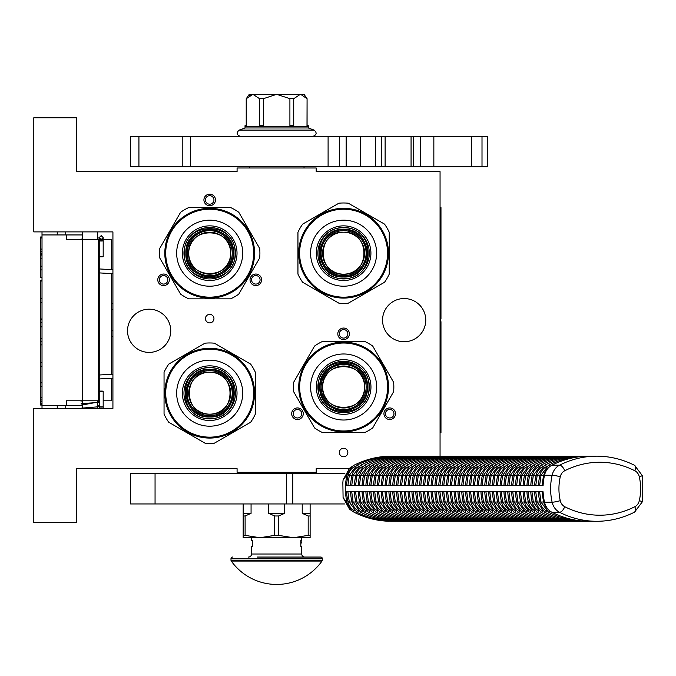 <?xml version="1.0" encoding="UTF-8"?>
<svg xmlns="http://www.w3.org/2000/svg" width="676" height="676" viewBox="0 0 676 676"><rect width="100%" height="100%" fill="white"/><g stroke="black" fill="none" stroke-linecap="round" stroke-linejoin="round"><path stroke-width="1.01" d="M209.695 314.357A4.259 4.259 0 0 0 205.436 318.624A4.259 4.259 0 0 0 209.695 322.883A4.259 4.259 0 0 0 213.954 318.624A4.259 4.259 0 0 0 209.695 314.357M343.594 448.256A4.259 4.259 0 0 0 339.335 452.523A4.259 4.259 0 0 0 343.594 456.782A4.259 4.259 0 0 0 347.853 452.523A4.259 4.259 0 0 0 343.594 448.256M166.465 284.824A5.78 5.78 0 0 0 168.586 276.932A5.78 5.78 0 0 0 160.685 274.811A5.78 5.78 0 0 0 158.564 282.712A5.78 5.78 0 0 0 166.465 284.824M258.705 274.811A5.78 5.78 0 0 0 250.804 276.932A5.78 5.78 0 0 0 252.925 284.824A5.78 5.78 0 0 0 260.826 282.712A5.78 5.78 0 0 0 258.705 274.811M203.915 199.935A5.78 5.78 0 0 0 209.695 205.715A5.78 5.78 0 0 0 215.475 199.935A5.78 5.78 0 0 0 209.695 194.156A5.78 5.78 0 0 0 203.915 199.935M300.364 418.731A5.78 5.78 0 0 0 302.485 410.831A5.78 5.78 0 0 0 294.584 408.71A5.78 5.78 0 0 0 292.463 416.61A5.78 5.78 0 0 0 300.364 418.731M392.604 408.71A5.78 5.78 0 0 0 384.712 410.831A5.78 5.78 0 0 0 386.824 418.731A5.78 5.78 0 0 0 394.725 416.61A5.78 5.78 0 0 0 392.604 408.71M337.814 333.834A5.78 5.78 0 0 0 343.594 339.622A5.78 5.78 0 0 0 349.374 333.834A5.78 5.78 0 0 0 343.594 328.054A5.78 5.78 0 0 0 337.814 333.834M127.527 330.792A21.607 21.607 0 0 0 149.134 352.399A21.607 21.607 0 0 0 170.741 330.792A21.607 21.607 0 0 0 149.134 309.185A21.607 21.607 0 0 0 127.527 330.792M382.548 320.145A21.607 21.607 0 0 0 404.155 341.752A21.607 21.607 0 0 0 425.762 320.145A21.607 21.607 0 0 0 404.155 298.538A21.607 21.607 0 0 0 382.548 320.145M440.059 456.165L440.059 171.636L316.207 171.636L316.207 167.986L237.082 167.986L237.082 171.636L76.405 171.636L76.405 117.768L33.8 117.768L33.8 231.893L112.926 231.893L112.926 408.397L33.8 408.397L33.8 522.514L76.405 522.514L76.405 468.645L237.082 468.645L237.082 472.304L316.207 472.304L316.207 468.645L348.951 468.645M161.446 276.129A4.259 4.259 0 0 1 167.268 277.692A4.259 4.259 0 0 1 165.704 283.506A4.259 4.259 0 0 1 159.882 281.951A4.259 4.259 0 0 1 161.446 276.129M253.686 283.506A4.259 4.259 0 0 1 252.123 277.692A4.259 4.259 0 0 1 257.945 276.129A4.259 4.259 0 0 1 259.508 281.951A4.259 4.259 0 0 1 253.686 283.506M213.954 199.935A4.259 4.259 0 0 1 209.695 204.194A4.259 4.259 0 0 1 205.436 199.935A4.259 4.259 0 0 1 209.695 195.677A4.259 4.259 0 0 1 213.954 199.935M295.344 410.028A4.259 4.259 0 0 1 301.166 411.591A4.259 4.259 0 0 1 299.603 417.413A4.259 4.259 0 0 1 293.781 415.85A4.259 4.259 0 0 1 295.344 410.028M387.585 417.413A4.259 4.259 0 0 1 386.021 411.591A4.259 4.259 0 0 1 391.843 410.028A4.259 4.259 0 0 1 393.407 415.85A4.259 4.259 0 0 1 387.585 417.413M347.853 333.834A4.259 4.259 0 0 1 343.594 338.093A4.259 4.259 0 0 1 339.335 333.834A4.259 4.259 0 0 1 343.594 329.575A4.259 4.259 0 0 1 347.853 333.834M301.141 167.986L279.298 167.986M82.489 408.397L82.489 400.784M82.489 239.498L82.489 231.893M97.707 408.397L97.707 400.784M97.707 239.498L97.707 231.893M112.926 336.496A6.084 6.084 0 0 1 111.405 336.851M112.926 303.786A6.084 6.084 0 0 0 111.405 303.44M111.405 378.264L111.405 400.784L103.183 400.784M99.228 400.784L66.358 400.784L66.358 405.355L42.013 405.355L42.013 408.397L42.013 405.051L40.645 405.051L40.645 280.244L42.013 280.244L42.013 277.312L40.645 277.312L40.645 236.972L42.013 236.972L42.013 231.893L42.013 405.355M111.405 374.301L111.405 273.594M111.405 269.631L111.405 239.498L100.623 239.498M65.749 234.935L65.749 231.893M65.749 408.397L65.749 405.355M82.489 234.935L42.013 234.935M82.489 405.355L66.358 405.355M66.358 234.935L66.358 239.498L82.396 239.498L82.396 400.784M98.552 400.784L98.552 239.498L82.396 239.498M42.013 255.097L40.645 255.097M42.013 237.977L40.645 237.977M42.013 249.081L40.645 249.081M42.013 251.396L40.645 251.396M42.013 253.246L40.645 253.246M42.013 254.641L40.645 254.641M42.013 269.91L40.645 269.91M42.013 258.807L40.645 258.807M42.013 266.209L40.645 266.209M42.013 298.606L40.645 298.606M42.013 281.022L40.645 281.022M42.013 302.307L40.645 302.307M42.013 318.971L40.645 318.971M42.013 322.672L40.645 322.672M42.013 326.838L40.645 326.838M42.013 338.406L40.645 338.406M42.013 341.186L40.645 341.186M42.013 362.471L40.645 362.471M42.013 344.887L40.645 344.887M42.013 366.181L40.645 366.181M42.013 382.836L40.645 382.836M42.013 397.649L40.645 397.649M42.013 399.964L40.645 399.964M42.013 401.814L40.645 401.814M42.013 403.665L40.645 403.665M42.013 404.594L40.645 404.594M42.013 386.537L40.645 386.537M40.645 322.359L42.013 322.359M101.206 256.593C103.758 256.669 103.758 256.745 101.206 256.821C98.654 256.745 98.654 256.669 101.206 256.593C103.758 256.669 103.758 256.745 101.206 256.821C98.654 256.745 98.654 256.669 101.206 256.593M99.228 237.91L97.707 238.045M82.489 239L78.669 239.498M101.206 391.303C103.758 391.227 103.758 391.15 101.206 391.074C98.654 391.15 98.654 391.227 101.206 391.303C103.758 391.227 103.758 391.15 101.206 391.074C98.654 391.15 98.654 391.227 101.206 391.303M99.228 406.039L97.707 405.904M82.489 404.941L97.707 402.11M82.489 401.13L80.072 400.784M78.669 408.397L99.228 406.715M99.228 405.794L97.707 405.668M82.489 404.73L81.247 403.589L99.228 402.44M99.228 401.383L97.707 401.265M230.685 253.196A20.99 20.99 0 0 0 209.695 232.206A20.99 20.99 0 0 0 188.705 253.196A20.99 20.99 0 0 0 209.695 274.177A20.99 20.99 0 0 0 230.685 253.196C231.995 280.278 187.396 280.278 188.697 253.196C187.396 226.105 231.995 226.105 230.693 253.196M185.883 253.196C184.413 222.472 234.978 222.472 233.507 253.196C234.978 283.912 184.413 283.912 185.883 253.196M184.362 253.196C182.799 220.511 236.592 220.511 235.028 253.196C236.592 285.872 182.799 285.872 184.362 253.196M259.685 248.481L238.772 212.256L259.685 248.481A50.21 50.21 0 0 1 259.685 257.902L238.772 294.136A50.21 50.21 0 0 1 230.617 298.843L188.773 298.843A50.21 50.21 0 0 1 180.619 294.136L159.705 257.902A50.21 50.21 0 0 1 159.705 248.481L160.457 247.179M254.582 253.196A44.886 44.886 0 0 0 209.695 208.309A44.886 44.886 0 0 0 164.809 253.196A44.886 44.886 0 0 0 209.695 298.082A44.886 44.886 0 0 0 254.582 253.196M235.425 253.196A25.73 25.73 0 0 0 209.695 227.457A25.73 25.73 0 0 0 183.965 253.196A25.73 25.73 0 0 0 209.695 278.926A25.73 25.73 0 0 0 235.425 253.196M237.022 253.196A27.327 27.327 0 0 0 209.695 225.86A27.327 27.327 0 0 0 182.368 253.196A27.327 27.327 0 0 0 209.695 280.523A27.327 27.327 0 0 0 237.022 253.196M176.673 253.196A33.014 33.014 0 0 0 209.695 286.21A33.014 33.014 0 0 0 242.709 253.196A33.014 33.014 0 0 0 209.695 220.173A33.014 33.014 0 0 0 176.673 253.196M253.669 253.196A43.974 43.974 0 0 0 209.695 209.222A43.974 43.974 0 0 0 165.721 253.196A43.974 43.974 0 0 0 209.695 297.17A43.974 43.974 0 0 0 253.669 253.196M230.617 298.843L188.773 298.843M159.705 257.902L180.619 294.136M238.772 212.256A50.21 50.21 0 0 0 230.617 207.549L188.773 207.549A50.21 50.21 0 0 0 180.619 212.256L159.705 248.481M188.773 207.549L230.617 207.549M179.867 213.557L180.619 212.256M259.685 257.902L258.933 259.204M239.524 292.826L238.772 294.136M187.176 253.196A22.519 22.519 0 0 0 209.695 275.715A22.519 22.519 0 0 0 232.214 253.196A22.519 22.519 0 0 0 209.695 230.677A22.519 22.519 0 0 0 187.176 253.196A22.519 22.519 0 0 0 209.695 275.715A22.519 22.519 0 0 0 232.214 253.196A22.519 22.519 0 0 0 209.695 230.677A22.519 22.519 0 0 0 187.176 253.196M186.111 253.196A23.584 23.584 0 0 1 209.695 229.612A23.584 23.584 0 0 1 233.279 253.196A23.584 23.584 0 0 1 209.695 276.78A23.584 23.584 0 0 1 186.111 253.196A23.584 23.584 0 0 0 209.695 276.78A23.584 23.584 0 0 0 233.279 253.196A23.584 23.584 0 0 0 209.695 229.612A23.584 23.584 0 0 0 186.111 253.196A23.584 23.584 0 0 0 209.695 276.78A23.584 23.584 0 0 0 233.279 253.196A23.584 23.584 0 0 0 209.695 229.612A23.584 23.584 0 0 0 186.111 253.196M209.695 372.189A20.99 20.99 0 0 0 188.705 393.178A20.99 20.99 0 0 0 209.695 414.168A20.99 20.99 0 0 0 230.685 393.178A20.99 20.99 0 0 0 209.695 372.189C236.786 370.879 236.786 415.478 209.695 414.177C182.605 415.478 182.605 370.879 209.695 372.18M209.695 416.991C178.979 418.461 178.979 367.896 209.695 369.366C240.411 367.896 240.411 418.461 209.695 416.991M209.695 418.512C177.019 420.075 177.019 366.282 209.695 367.845C242.371 366.282 242.371 420.075 209.695 418.512M204.989 343.188L168.755 364.102L204.989 343.188A50.21 50.21 0 0 1 214.402 343.188L250.635 364.102A50.21 50.21 0 0 1 255.342 372.256L255.342 414.101A50.21 50.21 0 0 1 250.635 422.255L214.402 443.169A50.21 50.21 0 0 1 204.989 443.169L203.679 442.417M209.695 348.292A44.886 44.886 0 0 0 164.809 393.178A44.886 44.886 0 0 0 209.695 438.065A44.886 44.886 0 0 0 254.582 393.178A44.886 44.886 0 0 0 209.695 348.292M209.695 367.448A25.73 25.73 0 0 0 183.965 393.178A25.73 25.73 0 0 0 209.695 418.909A25.73 25.73 0 0 0 235.425 393.178A25.73 25.73 0 0 0 209.695 367.448M209.695 365.851A27.327 27.327 0 0 0 182.368 393.178A27.327 27.327 0 0 0 209.695 420.506A27.327 27.327 0 0 0 237.022 393.178A27.327 27.327 0 0 0 209.695 365.851M209.695 426.193A33.014 33.014 0 0 0 242.709 393.178A33.014 33.014 0 0 0 209.695 360.156A33.014 33.014 0 0 0 176.673 393.178A33.014 33.014 0 0 0 209.695 426.193M209.695 349.205A43.974 43.974 0 0 0 165.721 393.178A43.974 43.974 0 0 0 209.695 437.152A43.974 43.974 0 0 0 253.669 393.178A43.974 43.974 0 0 0 209.695 349.205M255.342 372.256L255.342 414.101M214.402 443.169L250.635 422.255M168.755 364.102A50.21 50.21 0 0 0 164.048 372.256L164.048 414.101A50.21 50.21 0 0 0 168.755 422.255L204.989 443.169M164.048 414.101L164.048 372.256M170.056 423.007L168.755 422.255M214.402 343.188L215.712 343.94M249.334 363.35L250.635 364.102M209.695 415.698A22.519 22.519 0 0 0 232.214 393.178A22.519 22.519 0 0 0 209.695 370.659A22.519 22.519 0 0 0 187.176 393.178A22.519 22.519 0 0 0 209.695 415.698A22.519 22.519 0 0 0 232.214 393.178A22.519 22.519 0 0 0 209.695 370.659A22.519 22.519 0 0 0 187.176 393.178A22.519 22.519 0 0 0 209.695 415.698M209.695 416.762A23.584 23.584 0 0 1 186.111 393.178A23.584 23.584 0 0 1 209.695 369.595A23.584 23.584 0 0 1 233.279 393.178A23.584 23.584 0 0 1 209.695 416.762A23.584 23.584 0 0 0 233.279 393.178A23.584 23.584 0 0 0 209.695 369.595A23.584 23.584 0 0 0 186.111 393.178A23.584 23.584 0 0 0 209.695 416.762A23.584 23.584 0 0 0 233.279 393.178A23.584 23.584 0 0 0 209.695 369.595A23.584 23.584 0 0 0 186.111 393.178A23.584 23.584 0 0 0 209.695 416.762M343.594 232.206A20.99 20.99 0 0 0 322.604 253.196A20.99 20.99 0 0 0 343.594 274.177A20.99 20.99 0 0 0 364.584 253.196A20.99 20.99 0 0 0 343.594 232.206C370.685 230.896 370.685 275.487 343.594 274.194C316.503 275.487 316.503 230.896 343.594 232.198M343.594 277.008C312.878 278.478 312.878 227.913 343.594 229.384C374.31 227.913 374.31 278.478 343.594 277.008M343.594 278.529C310.918 280.092 310.918 226.299 343.594 227.863C376.279 226.299 376.279 280.092 343.594 278.529M338.887 203.206L302.654 224.119L338.887 203.206A50.21 50.21 0 0 1 348.301 203.206L384.534 224.119A50.21 50.21 0 0 1 389.241 232.274L389.241 274.11A50.21 50.21 0 0 1 384.534 282.264L348.301 303.186A50.21 50.21 0 0 1 338.887 303.186L337.586 302.434M343.594 208.309A44.886 44.886 0 0 0 298.707 253.196A44.886 44.886 0 0 0 343.594 298.082A44.886 44.886 0 0 0 388.48 253.196A44.886 44.886 0 0 0 343.594 208.309M343.594 227.457A25.73 25.73 0 0 0 317.864 253.196A25.73 25.73 0 0 0 343.594 278.926A25.73 25.73 0 0 0 369.324 253.196A25.73 25.73 0 0 0 343.594 227.457M343.594 225.86A27.327 27.327 0 0 0 316.267 253.196A27.327 27.327 0 0 0 343.594 280.523A27.327 27.327 0 0 0 370.921 253.196A27.327 27.327 0 0 0 343.594 225.86M343.594 286.21A33.014 33.014 0 0 0 376.616 253.196A33.014 33.014 0 0 0 343.594 220.173A33.014 33.014 0 0 0 310.58 253.196A33.014 33.014 0 0 0 343.594 286.21M343.594 209.222A43.974 43.974 0 0 0 299.62 253.196A43.974 43.974 0 0 0 343.594 297.17A43.974 43.974 0 0 0 387.568 253.196A43.974 43.974 0 0 0 343.594 209.222M389.241 232.274L389.241 274.11M348.301 303.186L384.534 282.264M302.654 224.119A50.21 50.21 0 0 0 297.947 232.274L297.947 274.11A50.21 50.21 0 0 0 302.654 282.264L338.887 303.186M297.947 274.11L297.947 232.274M303.963 283.016L302.654 282.264M348.301 203.206L349.61 203.958M383.233 223.367L384.534 224.119M343.594 275.715A22.519 22.519 0 0 0 366.113 253.196A22.519 22.519 0 0 0 343.594 230.677A22.519 22.519 0 0 0 321.075 253.196A22.519 22.519 0 0 0 343.594 275.715A22.519 22.519 0 0 0 366.113 253.196A22.519 22.519 0 0 0 343.594 230.677A22.519 22.519 0 0 0 321.075 253.196A22.519 22.519 0 0 0 343.594 275.715M343.594 276.78A23.584 23.584 0 0 1 320.01 253.196A23.584 23.584 0 0 1 343.594 229.612A23.584 23.584 0 0 1 367.178 253.196A23.584 23.584 0 0 1 343.594 276.78A23.584 23.584 0 0 0 367.178 253.196A23.584 23.584 0 0 0 343.594 229.612A23.584 23.584 0 0 0 320.01 253.196A23.584 23.584 0 0 0 343.594 276.78A23.584 23.584 0 0 0 367.178 253.196A23.584 23.584 0 0 0 343.594 229.612A23.584 23.584 0 0 0 320.01 253.196A23.584 23.584 0 0 0 343.594 276.78M364.618 387.002A20.99 20.99 0 0 0 343.628 366.012A20.99 20.99 0 0 0 322.646 387.002A20.99 20.99 0 0 0 343.628 407.983A20.99 20.99 0 0 0 364.618 387.002C365.927 414.092 321.337 414.092 322.629 387.002C321.337 359.911 365.927 359.911 364.626 387.002M319.816 387.002C318.345 356.277 368.91 356.277 367.44 387.002C368.91 417.717 318.345 417.717 319.816 387.002M318.295 387.002C316.731 354.317 370.524 354.317 368.961 387.002C370.524 419.678 316.731 419.678 318.295 387.002M393.618 382.295L372.704 346.061L393.618 382.295A50.21 50.21 0 0 1 393.618 391.708L372.704 427.942A50.21 50.21 0 0 1 364.55 432.648L322.714 432.648A50.21 50.21 0 0 1 314.56 427.942L293.637 391.708A50.21 50.21 0 0 1 293.637 382.295L294.39 380.985M388.514 387.002A44.886 44.886 0 0 0 343.628 342.115A44.886 44.886 0 0 0 298.741 387.002A44.886 44.886 0 0 0 343.628 431.888A44.886 44.886 0 0 0 388.514 387.002M369.366 387.002A25.73 25.73 0 0 0 343.628 361.271A25.73 25.73 0 0 0 317.897 387.002A25.73 25.73 0 0 0 343.628 412.732A25.73 25.73 0 0 0 369.366 387.002M370.963 387.002A27.327 27.327 0 0 0 343.628 359.674A27.327 27.327 0 0 0 316.3 387.002A27.327 27.327 0 0 0 343.628 414.329A27.327 27.327 0 0 0 370.963 387.002M310.614 387.002A33.014 33.014 0 0 0 343.628 420.016A33.014 33.014 0 0 0 376.65 387.002A33.014 33.014 0 0 0 343.628 353.979A33.014 33.014 0 0 0 310.614 387.002M387.601 387.002A43.974 43.974 0 0 0 343.628 343.028A43.974 43.974 0 0 0 299.654 387.002A43.974 43.974 0 0 0 343.628 430.975A43.974 43.974 0 0 0 387.601 387.002M364.55 432.648L322.714 432.648M293.637 391.708L314.56 427.942M372.704 346.061A50.21 50.21 0 0 0 364.55 341.355L322.714 341.355A50.21 50.21 0 0 0 314.56 346.061L293.637 382.295M322.714 341.355L364.55 341.355M313.808 347.363L314.56 346.061M393.618 391.708L392.866 393.01M373.456 426.632L372.704 427.942M321.108 387.002A22.519 22.519 0 0 0 343.628 409.521A22.519 22.519 0 0 0 366.147 387.002A22.519 22.519 0 0 0 343.628 364.482A22.519 22.519 0 0 0 321.108 387.002A22.519 22.519 0 0 0 343.628 409.521A22.519 22.519 0 0 0 366.147 387.002A22.519 22.519 0 0 0 343.628 364.482A22.519 22.519 0 0 0 321.108 387.002M320.044 387.002A23.584 23.584 0 0 1 343.628 363.418A23.584 23.584 0 0 1 367.212 387.002A23.584 23.584 0 0 1 343.628 410.585A23.584 23.584 0 0 1 320.044 387.002A23.584 23.584 0 0 0 343.628 410.585A23.584 23.584 0 0 0 367.212 387.002A23.584 23.584 0 0 0 343.628 363.418A23.584 23.584 0 0 0 320.044 387.002A23.584 23.584 0 0 0 343.628 410.585A23.584 23.584 0 0 0 367.212 387.002A23.584 23.584 0 0 0 343.628 363.418A23.584 23.584 0 0 0 320.044 387.002M155.058 503.95L155.058 473.521L130.569 473.521L130.569 503.95L344.861 503.95M292.818 503.95L292.818 473.521L344.861 473.521M292.818 473.521L155.058 473.521M249.258 166.769L249.258 167.986M304.031 166.769L304.031 167.986M304.031 472.304L304.031 473.521M249.258 472.304L249.258 473.521M583.701 521.111L586.498 521.247A106.766 92.46 90 0 1 551.962 512.281L559.567 512.281A106.766 92.46 90 0 0 596.739 521.289L391.336 521.247M388.692 456.359L388.692 456.215C376.684 456.63 365.175 459.621 354.156 465.173L351.723 466.786L346.712 475.253L343.087 479.901L342.859 482.647L343.078 497.561L349.534 509.189L351.731 510.676L346.704 502.2L343.078 497.561M392.029 456.393L596.739 456.165A106.766 92.46 90 0 0 559.576 465.173A15.218 13.174 90 0 0 552.123 475.253A53.252 46.12 90 0 0 552.123 502.2A15.218 13.174 90 0 0 559.567 512.281A6.084 2.788 116.9 0 0 564.73 506.713A100.682 87.187 90 0 0 634.84 506.713A6.084 2.788 63.1 0 1 634.544 512.138L642.2 502.006L642.2 475.448L634.544 465.316C622.52 459.257 609.913 456.207 596.739 456.165M351.731 510.676L354.156 512.281C365.167 517.841 376.684 520.824 388.692 521.247L388.692 521.111M351.723 466.786L349.526 468.282L343.087 479.901M346.712 475.253L345.284 485.689L543.09 485.689A53.252 46.12 90 0 1 544.518 475.253A15.218 13.174 -90 0 1 551.962 465.173L559.576 465.173A6.084 2.788 -116.9 0 1 564.739 470.75A9.126 7.909 90 0 0 560.269 476.791A47.168 40.847 90 0 0 560.26 500.662A9.126 7.909 90 0 0 564.73 506.713M346.602 485.689A51.731 44.802 -90 0 1 347.988 475.642A13.697 11.855 -90 0 1 354.689 466.567A105.245 91.142 -90 0 1 354.739 466.541M358.61 466.508A2.256 1.031 -116.9 0 0 356.818 465.223C367.888 459.638 379.473 456.638 391.565 456.215L586.498 456.207A106.766 92.46 90 0 0 551.962 465.173M584.74 456.207L586.498 456.207M579.915 521.078L583.05 521.247M576.079 521.078L579.214 521.247M572.242 521.078L575.386 521.247M568.406 521.078L571.55 521.247M564.57 521.078L567.713 521.247M560.742 521.078L563.877 521.247M556.906 521.078L560.041 521.247M553.069 521.078L556.213 521.247M549.233 521.078L552.376 521.247M545.405 521.078L548.54 521.247M541.569 521.078L544.704 521.247M537.733 521.078L540.876 521.247M533.896 521.078L537.04 521.247M530.06 521.078L533.203 521.247M526.232 521.078L529.367 521.247M522.396 521.078L525.531 521.247M518.56 521.078L521.703 521.247M514.723 521.078L517.867 521.247M510.895 521.078L514.03 521.247M507.059 521.078L510.194 521.247M503.223 521.078L506.366 521.247M499.387 521.078L502.53 521.247M495.55 521.078L498.694 521.247M491.722 521.078L494.857 521.247M487.886 521.078L491.021 521.247M484.05 521.078L487.193 521.247M480.213 521.078L483.357 521.247M476.386 521.078L479.521 521.247M472.549 521.078L475.684 521.247M468.713 521.078L471.856 521.247M464.877 521.078L468.02 521.247M461.049 521.078L464.184 521.247M457.213 521.078L460.348 521.247M453.376 521.078L456.52 521.247M449.54 521.078L452.683 521.247M445.704 521.078L448.847 521.247M441.876 521.078L445.011 521.247M438.04 521.078L441.175 521.247M434.203 521.078L437.347 521.247M430.367 521.078L433.51 521.247M426.539 521.078L429.674 521.247M422.703 521.078L425.838 521.247M418.866 521.078L422.01 521.247M415.03 521.078L418.174 521.247M411.194 521.078L414.337 521.247M407.366 521.078L410.501 521.247M403.53 521.078L406.665 521.247M399.693 521.078L402.837 521.247M395.857 521.078L399.001 521.247M392.029 521.078L395.164 521.247M354.739 510.921A105.245 91.142 -90 0 1 354.689 510.904A13.697 11.855 -90 0 1 347.988 501.829A51.731 44.802 -90 0 1 346.602 491.773M345.284 485.689L345.284 491.773L346.704 502.2M348.174 485.689L350.557 485.689A51.731 44.802 90 0 1 351.942 475.642L349.289 475.329L347.87 485.689M395.857 456.393L395.401 456.215C383.309 456.638 371.724 459.638 360.654 465.223L353.125 475.329L351.706 485.689M399.693 456.393L399.237 456.215C387.137 456.638 375.56 459.638 364.482 465.223L356.962 475.329L355.542 485.689M403.53 456.393L403.065 456.215C390.973 456.638 379.388 459.638 368.319 465.223L360.79 475.329L359.378 485.689M407.366 456.393L406.901 456.215C394.809 456.638 383.224 459.638 372.155 465.223L364.626 475.329L363.206 485.689M411.194 456.393L410.738 456.215C398.646 456.638 387.061 459.638 375.991 465.223L368.462 475.329L367.043 485.689M415.03 456.393L414.574 456.215C402.474 456.638 390.897 459.638 379.827 465.223L372.299 475.329L370.879 485.689M418.866 456.393L418.402 456.215C406.31 456.638 394.725 459.638 383.655 465.223L376.135 475.329L374.715 485.689M422.703 456.393L422.238 456.215C410.146 456.638 398.561 459.638 387.492 465.223L379.963 475.329L378.552 485.689M426.539 456.393L426.074 456.215C413.982 456.638 402.397 459.638 391.328 465.223L383.799 475.329L382.379 485.689M430.367 456.393L429.911 456.215C417.819 456.638 406.234 459.638 395.164 465.223L387.635 475.329L386.216 485.689M434.203 456.393L433.747 456.215C421.647 456.638 410.07 459.638 398.992 465.223L391.472 475.329L390.052 485.689M438.04 456.393L437.575 456.215C425.483 456.638 413.898 459.638 402.828 465.223L395.299 475.329L393.888 485.689M441.876 456.393L441.411 456.215C429.319 456.638 417.734 459.638 406.665 465.223L399.136 475.329L397.716 485.689M445.704 456.393L445.247 456.215C433.155 456.638 421.57 459.638 410.501 465.223L402.972 475.329L401.552 485.689M449.54 456.393L449.084 456.215C436.983 456.638 425.407 459.638 414.329 465.223L406.808 475.329L405.389 485.689M453.376 456.393L452.912 456.215C440.82 456.638 429.235 459.638 418.165 465.223L410.645 475.329L409.225 485.689M457.213 456.393L456.748 456.215C444.656 456.638 433.071 459.638 422.001 465.223L414.472 475.329L413.053 485.689M461.049 456.393L460.584 456.215C448.492 456.638 436.907 459.638 425.838 465.223L418.309 475.329L416.889 485.689M464.877 456.393L464.42 456.215C452.32 456.638 440.744 459.638 429.674 465.223L422.145 475.329L420.725 485.689M468.713 456.393L468.257 456.215C456.156 456.638 444.58 459.638 433.502 465.223L425.981 475.329L424.562 485.689M472.549 456.393L472.085 456.215C459.993 456.638 448.408 459.638 437.338 465.223L429.809 475.329L428.398 485.689M476.386 456.393L475.921 456.215C463.829 456.638 452.244 459.638 441.175 465.223L433.646 475.329L432.226 485.689M480.213 456.393L479.757 456.215C467.665 456.638 456.08 459.638 445.011 465.223L437.482 475.329L436.062 485.689M484.05 456.393L483.593 456.215C471.493 456.638 459.917 459.638 448.839 465.223L441.318 475.329L439.899 485.689M487.886 456.393L487.421 456.215C475.329 456.638 463.744 459.638 452.675 465.223L445.154 475.329L443.735 485.689M491.722 456.393L491.258 456.215C479.166 456.638 467.581 459.638 456.511 465.223L448.982 475.329L447.563 485.689M495.559 456.393L495.094 456.215C483.002 456.638 471.417 459.638 460.348 465.223L452.819 475.329L451.399 485.689M499.387 456.393L498.93 456.215C486.83 456.638 475.253 459.638 464.184 465.223L456.655 475.329L455.235 485.689M503.223 456.393L502.758 456.215C490.666 456.638 479.081 459.638 468.012 465.223L460.491 475.329L459.072 485.689M507.059 456.393L506.594 456.215C494.502 456.638 482.917 459.638 471.848 465.223L464.319 475.329L462.908 485.689M510.895 456.393L510.431 456.215C498.339 456.638 486.754 459.638 475.684 465.223L468.155 475.329L466.736 485.689M514.723 456.393L514.267 456.215C502.175 456.638 490.59 459.638 479.521 465.223L471.992 475.329L470.572 485.689M518.56 456.393L518.103 456.215C506.003 456.638 494.426 459.638 483.348 465.223L475.828 475.329L474.408 485.689M522.396 456.393L521.931 456.215C509.839 456.638 498.254 459.638 487.185 465.223L479.656 475.329L478.245 485.689M526.232 456.393L525.767 456.215C513.675 456.638 502.091 459.638 491.021 465.223L483.492 475.329L482.072 485.689M530.06 456.393L529.604 456.215C517.512 456.638 505.927 459.638 494.857 465.223L487.328 475.329L485.909 485.689M533.896 456.393L533.44 456.215C521.34 456.638 509.763 459.638 498.694 465.223L491.165 475.329L489.745 485.689M537.733 456.393L537.268 456.215C525.176 456.638 513.591 459.638 502.522 465.223L495.001 475.329L493.581 485.689M541.569 456.393L541.104 456.215C529.012 456.638 517.427 459.638 506.358 465.223L498.829 475.329L497.418 485.689M545.405 456.393L544.94 456.215C532.849 456.638 521.264 459.638 510.194 465.223L502.665 475.329L501.246 485.689M549.233 456.393L548.777 456.215C536.685 456.638 525.1 459.638 514.03 465.223L506.501 475.329L505.082 485.689M553.069 456.393L552.613 456.215C540.513 456.638 528.936 459.638 517.858 465.223L510.338 475.329L508.918 485.689M556.906 456.393L556.441 456.215C544.349 456.638 532.764 459.638 521.695 465.223L514.166 475.329L512.754 485.689M560.742 456.393L560.277 456.215C548.185 456.638 536.6 459.638 525.531 465.223L518.002 475.329L516.582 485.689M564.57 456.393L564.114 456.215C552.022 456.638 540.437 459.638 529.367 465.223L521.838 475.329L520.419 485.689M568.406 456.393L567.95 456.215C555.849 456.638 544.273 459.638 533.195 465.223L525.674 475.329L524.255 485.689M572.242 456.393L571.778 456.215C559.686 456.638 548.101 459.638 537.031 465.223L529.511 475.329L528.091 485.689M576.079 456.393L575.614 456.215C563.522 456.638 551.937 459.638 540.868 465.223L533.339 475.329L531.919 485.689M579.915 456.393L579.45 456.215C567.358 456.638 555.773 459.638 544.704 465.223L537.175 475.329L535.755 485.689M583.692 456.351L583.287 456.215C571.186 456.638 559.61 459.638 548.54 465.223L541.011 475.329L539.592 485.689M551.962 512.281A15.218 13.174 -90 0 1 544.51 502.2L552.123 502.2A6.084 0.769 167.2 0 0 560.26 500.662M345.284 491.773L543.09 491.773A53.252 46.12 90 0 0 544.51 502.2M348.174 491.773L350.557 491.773A51.731 44.802 90 0 0 351.942 501.829A13.697 11.855 90 0 0 358.331 510.735M358.331 466.736A13.697 11.855 90 0 0 351.942 475.642L353.058 475.642M548.456 467.792A13.697 11.855 90 0 0 543.656 475.642A51.731 44.802 90 0 0 542.279 485.689L543.09 485.689M539.896 485.689L542.279 485.689M543.09 491.773L539.896 491.773M542.279 491.773A51.731 44.802 90 0 0 543.656 501.829A13.697 11.855 90 0 0 548.481 509.704M532.223 485.689L534.606 485.689A51.731 44.802 90 0 1 535.992 475.642L533.339 475.329M536.06 485.689L538.442 485.689A51.731 44.802 90 0 1 539.828 475.642L537.175 475.329M528.387 485.689L530.778 485.689A51.731 44.802 90 0 1 532.156 475.642L529.511 475.329M524.559 485.689L526.942 485.689A51.731 44.802 90 0 1 528.319 475.642L525.674 475.329M520.723 485.689L523.106 485.689A51.731 44.802 90 0 1 524.491 475.642L521.838 475.329M516.887 485.689L519.269 485.689A51.731 44.802 90 0 1 520.655 475.642L518.002 475.329M513.05 485.689L515.442 485.689A51.731 44.802 90 0 1 516.819 475.642L514.166 475.329M509.214 485.689L511.605 485.689A51.731 44.802 90 0 1 512.983 475.642L510.338 475.329M505.386 485.689L507.769 485.689A51.731 44.802 90 0 1 509.146 475.642L506.501 475.329M501.55 485.689L503.933 485.689A51.731 44.802 90 0 1 505.318 475.642L502.665 475.329M497.713 485.689L500.096 485.689A51.731 44.802 90 0 1 501.482 475.642L498.829 475.329M493.877 485.689L496.268 485.689A51.731 44.802 90 0 1 497.646 475.642L495.001 475.329M490.049 485.689L492.432 485.689A51.731 44.802 90 0 1 493.81 475.642L491.165 475.329M486.213 485.689L488.596 485.689A51.731 44.802 90 0 1 489.982 475.642L487.328 475.329M482.377 485.689L484.76 485.689A51.731 44.802 90 0 1 486.145 475.642L483.492 475.329M478.54 485.689L480.932 485.689A51.731 44.802 90 0 1 482.309 475.642L479.656 475.329M474.713 485.689L477.095 485.689A51.731 44.802 90 0 1 478.473 475.642L475.828 475.329M470.876 485.689L473.259 485.689A51.731 44.802 90 0 1 474.637 475.642L471.992 475.329M467.04 485.689L469.423 485.689A51.731 44.802 90 0 1 470.809 475.642L468.155 475.329M463.204 485.689L465.587 485.689A51.731 44.802 90 0 1 466.972 475.642L464.319 475.329M459.367 485.689L461.759 485.689A51.731 44.802 90 0 1 463.136 475.642L460.491 475.329M455.54 485.689L457.922 485.689A51.731 44.802 90 0 1 459.3 475.642L456.655 475.329M451.703 485.689L454.086 485.689A51.731 44.802 90 0 1 455.472 475.642L452.819 475.329M447.867 485.689L450.25 485.689A51.731 44.802 90 0 1 451.636 475.642L448.982 475.329M444.031 485.689L446.422 485.689A51.731 44.802 90 0 1 447.799 475.642L445.154 475.329M440.203 485.689L442.586 485.689A51.731 44.802 90 0 1 443.963 475.642L441.318 475.329M436.366 485.689L438.749 485.689A51.731 44.802 90 0 1 440.127 475.642L437.482 475.329M432.53 485.689L434.913 485.689A51.731 44.802 90 0 1 436.299 475.642L433.646 475.329M428.694 485.689L431.077 485.689A51.731 44.802 90 0 1 432.463 475.642L429.809 475.329M424.858 485.689L427.249 485.689A51.731 44.802 90 0 1 428.626 475.642L425.981 475.329M421.03 485.689L423.413 485.689A51.731 44.802 90 0 1 424.79 475.642L422.145 475.329M417.193 485.689L419.576 485.689A51.731 44.802 90 0 1 420.962 475.642L418.309 475.329M413.357 485.689L415.74 485.689A51.731 44.802 90 0 1 417.126 475.642L414.472 475.329M409.521 485.689L411.912 485.689A51.731 44.802 90 0 1 413.29 475.642L410.645 475.329M405.693 485.689L408.076 485.689A51.731 44.802 90 0 1 409.453 475.642L406.808 475.329M401.857 485.689L404.24 485.689A51.731 44.802 90 0 1 405.625 475.642L402.972 475.329M398.02 485.689L400.403 485.689A51.731 44.802 90 0 1 401.789 475.642L399.136 475.329M394.184 485.689L396.575 485.689A51.731 44.802 90 0 1 397.953 475.642L395.299 475.329M390.348 485.689L392.739 485.689A51.731 44.802 90 0 1 394.116 475.642L391.472 475.329M386.52 485.689L388.903 485.689A51.731 44.802 90 0 1 390.28 475.642L387.635 475.329M382.684 485.689L385.066 485.689A51.731 44.802 90 0 1 386.452 475.642L383.799 475.329M378.847 485.689L381.23 485.689A51.731 44.802 90 0 1 382.616 475.642L379.963 475.329M375.011 485.689L377.402 485.689A51.731 44.802 90 0 1 378.78 475.642L376.135 475.329M371.183 485.689L373.566 485.689A51.731 44.802 90 0 1 374.943 475.642L372.299 475.329M367.347 485.689L369.73 485.689A51.731 44.802 90 0 1 371.116 475.642L368.462 475.329M363.511 485.689L365.893 485.689A51.731 44.802 90 0 1 367.279 475.642L364.626 475.329M359.674 485.689L362.066 485.689A51.731 44.802 90 0 1 363.443 475.642L360.79 475.329M355.846 485.689L358.229 485.689A51.731 44.802 90 0 1 359.607 475.642L356.962 475.329M352.01 485.689L354.393 485.689A51.731 44.802 90 0 1 355.77 475.642L353.125 475.329M352.01 491.773L352.264 491.773A51.731 44.802 90 0 0 352.264 491.782L354.393 491.773A51.731 44.802 90 0 0 355.77 501.829A13.697 11.855 90 0 0 362.167 510.735M355.846 491.773L356.1 491.773A51.731 44.802 90 0 0 356.1 491.782L358.229 491.773A51.731 44.802 90 0 0 359.607 501.829A13.697 11.855 90 0 0 365.995 510.735M359.674 491.773L359.928 491.773A51.731 44.802 90 0 0 359.928 491.782L362.066 491.773A51.731 44.802 90 0 0 363.443 501.829A13.697 11.855 90 0 0 369.831 510.735M363.511 491.773L363.764 491.773A51.731 44.802 90 0 0 363.764 491.782L365.893 491.773A51.731 44.802 90 0 0 367.279 501.829A13.697 11.855 90 0 0 373.667 510.735M367.347 491.773L367.6 491.773A51.731 44.802 90 0 0 367.6 491.782L369.73 491.773A51.731 44.802 90 0 0 371.116 501.829A13.697 11.855 90 0 0 377.504 510.735M371.183 491.773L371.437 491.773A51.731 44.802 90 0 0 371.437 491.782L373.566 491.773A51.731 44.802 90 0 0 374.943 501.829A13.697 11.855 90 0 0 381.332 510.735M375.011 491.773L375.273 491.773A51.731 44.802 90 0 0 375.273 491.782L377.402 491.773A51.731 44.802 90 0 0 378.78 501.829A13.697 11.855 90 0 0 385.168 510.735M378.847 491.773L379.101 491.773A51.731 44.802 90 0 0 379.101 491.782L381.23 491.773A51.731 44.802 90 0 0 382.616 501.829A13.697 11.855 90 0 0 389.004 510.735M382.684 491.773L382.937 491.773A51.731 44.802 90 0 0 382.937 491.782L385.066 491.773A51.731 44.802 90 0 0 386.452 501.829A13.697 11.855 90 0 0 392.84 510.735M386.52 491.773L386.773 491.773A51.731 44.802 90 0 0 386.773 491.782L388.903 491.773A51.731 44.802 90 0 0 390.28 501.829A13.697 11.855 90 0 0 396.677 510.735M390.356 491.773L390.61 491.773A51.731 44.802 90 0 0 390.61 491.782L392.739 491.773A51.731 44.802 90 0 0 394.116 501.829A13.697 11.855 90 0 0 400.505 510.735M394.184 491.773L394.438 491.773A51.731 44.802 90 0 0 394.438 491.782L396.575 491.773A51.731 44.802 90 0 0 397.953 501.829A13.697 11.855 90 0 0 404.341 510.735M398.02 491.773L398.274 491.773A51.731 44.802 90 0 0 398.274 491.782L400.403 491.773A51.731 44.802 90 0 0 401.789 501.829A13.697 11.855 90 0 0 408.177 510.735M401.857 491.773L402.11 491.773A51.731 44.802 90 0 0 402.11 491.782L404.24 491.773A51.731 44.802 90 0 0 405.625 501.829A13.697 11.855 90 0 0 412.014 510.735M405.693 491.773L405.946 491.773A51.731 44.802 90 0 0 405.946 491.782L408.076 491.773A51.731 44.802 90 0 0 409.453 501.829A13.697 11.855 90 0 0 415.841 510.735M409.521 491.773L409.783 491.773A51.731 44.802 90 0 0 409.783 491.782L411.912 491.773A51.731 44.802 90 0 0 413.29 501.829A13.697 11.855 90 0 0 419.678 510.735M413.357 491.773L413.611 491.773A51.731 44.802 90 0 0 413.611 491.782L415.74 491.773A51.731 44.802 90 0 0 417.126 501.829A13.697 11.855 90 0 0 423.514 510.735M417.193 491.773L417.447 491.773A51.731 44.802 90 0 0 417.447 491.782L419.576 491.773A51.731 44.802 90 0 0 420.962 501.829A13.697 11.855 90 0 0 427.35 510.735M421.03 491.773L421.283 491.773A51.731 44.802 90 0 0 421.283 491.782L423.413 491.773A51.731 44.802 90 0 0 424.79 501.829A13.697 11.855 90 0 0 431.187 510.735M424.866 491.773L425.12 491.773A51.731 44.802 90 0 0 425.12 491.782L427.249 491.773A51.731 44.802 90 0 0 428.626 501.829A13.697 11.855 90 0 0 435.014 510.735M428.694 491.773L428.947 491.773A51.731 44.802 90 0 0 428.947 491.782L431.077 491.773A51.731 44.802 90 0 0 432.463 501.829A13.697 11.855 90 0 0 438.851 510.735M432.53 491.773L432.784 491.773A51.731 44.802 90 0 0 432.784 491.782L434.913 491.773A51.731 44.802 90 0 0 436.299 501.829A13.697 11.855 90 0 0 442.687 510.735M436.366 491.773L436.62 491.773A51.731 44.802 90 0 0 436.62 491.782L438.749 491.773A51.731 44.802 90 0 0 440.127 501.829A13.697 11.855 90 0 0 446.523 510.735M440.203 491.773L440.456 491.773A51.731 44.802 90 0 0 440.456 491.782L442.586 491.773A51.731 44.802 90 0 0 443.963 501.829A13.697 11.855 90 0 0 450.351 510.735M444.031 491.773L444.284 491.773A51.731 44.802 90 0 0 444.284 491.782L446.422 491.773A51.731 44.802 90 0 0 447.799 501.829A13.697 11.855 90 0 0 454.188 510.735M447.867 491.773L448.12 491.773A51.731 44.802 90 0 0 448.12 491.782L450.25 491.773A51.731 44.802 90 0 0 451.636 501.829A13.697 11.855 90 0 0 458.024 510.735M451.703 491.773L451.957 491.773A51.731 44.802 90 0 0 451.957 491.782L454.086 491.773A51.731 44.802 90 0 0 455.472 501.829A13.697 11.855 90 0 0 461.86 510.735M455.54 491.773L455.793 491.773A51.731 44.802 90 0 0 455.793 491.782L457.922 491.773A51.731 44.802 90 0 0 459.3 501.829A13.697 11.855 90 0 0 465.688 510.735M459.367 491.773L459.629 491.773A51.731 44.802 90 0 0 459.629 491.782L461.759 491.773A51.731 44.802 90 0 0 463.136 501.829A13.697 11.855 90 0 0 469.524 510.735M463.204 491.773L463.457 491.773A51.731 44.802 90 0 0 463.457 491.782L465.587 491.773A51.731 44.802 90 0 0 466.972 501.829A13.697 11.855 90 0 0 473.361 510.735M467.04 491.773L467.293 491.773A51.731 44.802 90 0 0 467.293 491.782L469.423 491.773A51.731 44.802 90 0 0 470.809 501.829A13.697 11.855 90 0 0 477.197 510.735M470.876 491.773L471.13 491.773A51.731 44.802 90 0 0 471.13 491.782L473.259 491.773A51.731 44.802 90 0 0 474.637 501.829A13.697 11.855 90 0 0 481.033 510.735M474.713 491.773L474.966 491.773A51.731 44.802 90 0 0 474.966 491.782L477.095 491.773A51.731 44.802 90 0 0 478.473 501.829A13.697 11.855 90 0 0 484.861 510.735M478.54 491.773L478.794 491.773A51.731 44.802 90 0 0 478.794 491.782L480.932 491.773A51.731 44.802 90 0 0 482.309 501.829A13.697 11.855 90 0 0 488.697 510.735M482.377 491.773L482.63 491.773A51.731 44.802 90 0 0 482.63 491.782L484.76 491.773A51.731 44.802 90 0 0 486.145 501.829A13.697 11.855 90 0 0 492.534 510.735M486.213 491.773L486.466 491.773A51.731 44.802 90 0 0 486.466 491.782L488.596 491.773A51.731 44.802 90 0 0 489.982 501.829A13.697 11.855 90 0 0 496.37 510.735M490.049 491.773L490.303 491.773A51.731 44.802 90 0 0 490.303 491.782L492.432 491.773A51.731 44.802 90 0 0 493.81 501.829A13.697 11.855 90 0 0 500.198 510.735M493.877 491.773L494.139 491.773A51.731 44.802 90 0 0 494.139 491.782L496.268 491.773A51.731 44.802 90 0 0 497.646 501.829A13.697 11.855 90 0 0 504.034 510.735M497.713 491.773L497.967 491.773A51.731 44.802 90 0 0 497.967 491.782L500.096 491.773A51.731 44.802 90 0 0 501.482 501.829A13.697 11.855 90 0 0 507.87 510.735M501.55 491.773L501.803 491.773A51.731 44.802 90 0 0 501.803 491.782L503.933 491.773A51.731 44.802 90 0 0 505.318 501.829A13.697 11.855 90 0 0 511.707 510.735M505.386 491.773L505.64 491.773A51.731 44.802 90 0 0 505.64 491.782L507.769 491.773A51.731 44.802 90 0 0 509.146 501.829A13.697 11.855 90 0 0 515.543 510.735M509.222 491.773L509.476 491.773A51.731 44.802 90 0 0 509.476 491.782L511.605 491.773A51.731 44.802 90 0 0 512.983 501.829A13.697 11.855 90 0 0 519.371 510.735M513.05 491.773L513.304 491.773A51.731 44.802 90 0 0 513.304 491.782L515.442 491.773A51.731 44.802 90 0 0 516.819 501.829A13.697 11.855 90 0 0 523.207 510.735M516.887 491.773L517.14 491.773A51.731 44.802 90 0 0 517.14 491.782L519.269 491.773A51.731 44.802 90 0 0 520.655 501.829A13.697 11.855 90 0 0 527.043 510.735M520.723 491.773L520.976 491.773A51.731 44.802 90 0 0 520.976 491.782L523.106 491.773A51.731 44.802 90 0 0 524.491 501.829A13.697 11.855 90 0 0 530.88 510.735M524.559 491.773L524.813 491.773A51.731 44.802 90 0 0 524.813 491.782L526.942 491.773A51.731 44.802 90 0 0 528.319 501.829A13.697 11.855 90 0 0 534.708 510.735M528.387 491.773L528.649 491.773A51.731 44.802 90 0 0 528.649 491.782L530.778 491.773A51.731 44.802 90 0 0 532.156 501.829A13.697 11.855 90 0 0 538.544 510.735M532.223 491.773L532.477 491.773A51.731 44.802 90 0 0 532.477 491.782L534.606 491.773A51.731 44.802 90 0 0 535.992 501.829A13.697 11.855 90 0 0 542.38 510.735M536.06 491.773L536.313 491.773A51.731 44.802 90 0 0 536.313 491.782L538.442 491.773A51.731 44.802 90 0 0 539.828 501.829A13.697 11.855 90 0 0 546.216 510.735M362.167 466.736A13.697 11.855 90 0 0 355.77 475.642L356.886 475.642M365.995 466.736A13.697 11.855 90 0 0 359.607 475.642L360.722 475.642M369.831 466.736A13.697 11.855 90 0 0 363.443 475.642L364.558 475.642M373.667 466.736A13.697 11.855 90 0 0 367.279 475.642L368.395 475.642M377.504 466.736A13.697 11.855 90 0 0 371.116 475.642L372.231 475.642M381.332 466.736A13.697 11.855 90 0 0 374.943 475.642L376.059 475.642M385.168 466.736A13.697 11.855 90 0 0 378.78 475.642L379.895 475.642M389.004 466.736A13.697 11.855 90 0 0 382.616 475.642L383.731 475.642M392.84 466.736A13.697 11.855 90 0 0 386.452 475.642L387.568 475.642M396.677 466.736A13.697 11.855 90 0 0 390.28 475.642L391.396 475.642M400.505 466.736A13.697 11.855 90 0 0 394.116 475.642L395.232 475.642M404.341 466.736A13.697 11.855 90 0 0 397.953 475.642L399.068 475.642M408.177 466.736A13.697 11.855 90 0 0 401.789 475.642L402.904 475.642M412.014 466.736A13.697 11.855 90 0 0 405.625 475.642L406.732 475.642M415.841 466.736A13.697 11.855 90 0 0 409.453 475.642L410.569 475.642M419.678 466.736A13.697 11.855 90 0 0 413.29 475.642L414.405 475.642M423.514 466.736A13.697 11.855 90 0 0 417.126 475.642L418.241 475.642M427.35 466.736A13.697 11.855 90 0 0 420.962 475.642L422.077 475.642M431.187 466.736A13.697 11.855 90 0 0 424.79 475.642L425.905 475.642M435.014 466.736A13.697 11.855 90 0 0 428.626 475.642L429.742 475.642M438.851 466.736A13.697 11.855 90 0 0 432.463 475.642L433.578 475.642M442.687 466.736A13.697 11.855 90 0 0 436.299 475.642L437.414 475.642M446.523 466.736A13.697 11.855 90 0 0 440.127 475.642L441.242 475.642M450.351 466.736A13.697 11.855 90 0 0 443.963 475.642L445.078 475.642M454.188 466.736A13.697 11.855 90 0 0 447.799 475.642L448.915 475.642M458.024 466.736A13.697 11.855 90 0 0 451.636 475.642L452.751 475.642M461.86 466.736A13.697 11.855 90 0 0 455.472 475.642L456.587 475.642M465.688 466.736A13.697 11.855 90 0 0 459.3 475.642L460.415 475.642M469.524 466.736A13.697 11.855 90 0 0 463.136 475.642L464.251 475.642M473.361 466.736A13.697 11.855 90 0 0 466.972 475.642L468.088 475.642M477.197 466.736A13.697 11.855 90 0 0 470.809 475.642L471.924 475.642M481.033 466.736A13.697 11.855 90 0 0 474.637 475.642L475.752 475.642M484.861 466.736A13.697 11.855 90 0 0 478.473 475.642L479.588 475.642M488.697 466.736A13.697 11.855 90 0 0 482.309 475.642L483.425 475.642M492.534 466.736A13.697 11.855 90 0 0 486.145 475.642L487.261 475.642M496.37 466.736A13.697 11.855 90 0 0 489.982 475.642L491.097 475.642M500.198 466.736A13.697 11.855 90 0 0 493.81 475.642L494.925 475.642M504.034 466.736A13.697 11.855 90 0 0 497.646 475.642L498.761 475.642M507.87 466.736A13.697 11.855 90 0 0 501.482 475.642L502.598 475.642M511.707 466.736A13.697 11.855 90 0 0 505.318 475.642L506.434 475.642M515.543 466.736A13.697 11.855 90 0 0 509.146 475.642L510.262 475.642M519.371 466.736A13.697 11.855 90 0 0 512.983 475.642L514.098 475.642M523.207 466.736A13.697 11.855 90 0 0 516.819 475.642L517.934 475.642M527.043 466.736A13.697 11.855 90 0 0 520.655 475.642L521.771 475.642M530.88 466.736A13.697 11.855 90 0 0 524.491 475.642L525.598 475.642M534.708 466.736A13.697 11.855 90 0 0 528.319 475.642L529.435 475.642M538.544 466.736A13.697 11.855 90 0 0 532.156 475.642L533.271 475.642M542.38 466.736A13.697 11.855 90 0 0 535.992 475.642L537.107 475.642M546.216 466.736A13.697 11.855 90 0 0 539.828 475.642L540.944 475.642M251.066 503.95L251.066 513.38L245.109 515.974L245.109 535.358L243.174 535.358L243.174 537.733L259.905 537.733L245.109 535.358M268.744 503.95L268.744 513.38L274.701 515.974L274.701 535.358L259.905 537.733L293.384 537.733L278.588 535.358L278.588 515.974L284.545 513.38L284.545 503.95M302.223 503.95L302.223 513.38L308.18 515.974L308.18 535.358L293.384 537.733L303.575 537.733L301.75 537.733L301.75 540.318L300.837 540.318L300.837 546.402L301.75 546.402L301.75 554.007A3.042 3.042 -49.7 0 0 304.791 557.049M310.123 503.95L310.123 535.358L308.18 535.358M293.384 537.733L310.123 537.733L310.123 535.358M243.174 503.95L243.174 535.358M243.174 513.38L251.066 513.38M243.174 515.974L245.109 515.974M274.701 535.358L278.588 535.358M274.701 515.974L278.588 515.974M268.744 513.38L284.545 513.38M308.18 515.974L310.123 515.974M302.223 513.38L310.123 513.38M300.837 542.955L300.837 545.785M231.276 561.055A55.694 55.694 0 0 0 322.013 561.055L231.276 561.055A1.521 1.521 68.4 0 1 230.998 560.167L230.998 558.579L322.291 558.579L322.291 560.167A1.521 1.521 -68.3 0 1 322.013 561.055M257.379 557.049L320.77 557.049A1.521 1.521 -138.6 0 1 322.291 558.579M232.519 557.049A1.521 1.521 138.6 0 0 230.998 558.579M320.77 557.049L298.268 557.049M293.494 557.049L291.001 557.049M277.98 557.049L275.309 557.049M267.409 557.049L259.795 557.049M301.75 554.007L251.54 554.007A3.042 3.042 49.7 0 1 248.498 557.049M251.54 554.007L251.54 546.402L252.452 546.402L252.452 540.318L251.54 540.318L251.54 537.733M300.837 542.296L300.837 540.977M299.164 473.521L300.076 472.608L253.213 472.608L254.125 473.521M190.395 136.332L190.395 166.769L130.569 166.769L130.569 136.332L381.788 136.332L381.788 166.769L411.067 166.769L411.067 136.332L471.409 136.332L471.409 166.769L487.261 166.769L487.261 136.332L482.005 136.332L482.005 166.769M339.639 136.332L339.639 166.769L381.788 166.769M339.639 166.769L190.395 166.769M433.848 136.332L433.848 166.769L471.409 166.769M433.848 166.769L411.067 166.769M471.409 136.332L482.005 136.332M385.117 166.769L385.117 136.332L411.067 136.332M381.788 136.332L385.117 136.332M304.031 94.336L307.073 98.688L306.997 125.685L308.273 125.685L308.273 126.598L245.025 126.598L245.016 125.685L246.292 125.685L246.292 98.688L252.925 94.336L304.031 94.336M300.71 94.353L306.997 98.688M271.566 126.598L281.723 126.598M304.791 136.332L276.645 136.332M239.203 130.088L314.087 130.088L308.264 127.967L245.025 127.967L239.203 130.088C236.161 132.766 236.532 134.854 240.31 136.332M246.292 98.688L249.258 94.336L252.925 94.336L259.559 98.688L263.378 98.688L276.645 94.336L289.911 98.688L293.73 98.688L300.364 94.336M263.378 98.688L263.378 125.685L260.835 125.685L260.835 126.598M293.73 98.688L293.73 125.685L289.911 125.685L289.911 98.688M292.454 125.685L292.454 126.598M260.835 125.685L259.559 125.685L259.559 98.688M255.469 126.598L250.382 126.598M252.57 94.353L249.317 95.679M302.907 126.598L297.82 126.598M440.059 207.549L440.972 207.549L440.972 318.624L440.363 318.624L440.363 321.666L440.972 321.666L440.972 432.741L440.059 432.741M440.972 227.854L440.972 266.716M440.972 273.265L440.972 282.12M112.926 309.49L111.405 309.49M57.232 234.935L57.232 231.893M57.232 408.397L57.232 405.355M111.405 330.792L112.926 330.792M42.013 319.427L40.645 319.427M101.206 240.8C103.758 240.867 103.758 240.943 101.206 241.019C98.654 240.943 98.654 240.867 101.206 240.8M99.228 256.711L99.228 408.397L99.228 237.606L99.228 240.91L99.228 237.606L101.206 239.583L103.183 237.606L101.206 235.628L99.228 237.606L101.206 235.637L103.183 237.614L103.183 256.711M101.206 407.096C103.758 407.02 103.758 406.944 101.206 406.868C98.654 406.944 98.654 407.02 101.206 407.096M286.675 503.95L286.675 473.521M634.84 506.713A9.126 7.909 90 0 0 639.31 500.662A6.084 0.769 12.8 0 1 642.2 502.006M639.31 500.662A47.168 40.847 90 0 0 639.302 476.791A6.084 0.769 -12.8 0 0 642.2 475.448M347.988 475.642L349.222 475.642M544.518 475.253L552.123 475.253A6.084 0.769 -167.2 0 1 560.269 476.791M639.302 476.791A9.126 7.909 90 0 0 634.832 470.75A6.084 2.788 -63.1 0 0 634.544 465.316M634.832 470.75A100.682 87.187 90 0 0 564.739 470.75M347.988 501.829L349.222 501.829M362.446 466.508A2.256 1.031 -116.9 0 0 360.654 465.223M366.282 466.508A2.256 1.031 -116.9 0 0 364.482 465.223M370.118 466.508A2.256 1.031 -116.9 0 0 368.319 465.223M373.955 466.508A2.256 1.031 -116.9 0 0 372.155 465.223M377.783 466.508A2.256 1.031 -116.9 0 0 375.991 465.223M381.619 466.508A2.256 1.031 -116.9 0 0 379.827 465.223M385.455 466.508A2.256 1.031 -116.9 0 0 383.655 465.223M389.291 466.508A2.256 1.031 -116.9 0 0 387.492 465.223M393.119 466.508A2.256 1.031 -116.9 0 0 391.328 465.223M396.956 466.508A2.256 1.031 -116.9 0 0 395.164 465.223M400.792 466.508A2.256 1.031 -116.9 0 0 398.992 465.223M404.628 466.508A2.256 1.031 -116.9 0 0 402.828 465.223M408.465 466.508A2.256 1.031 -116.9 0 0 406.665 465.223M412.292 466.508A2.256 1.031 -116.9 0 0 410.501 465.223M416.129 466.508A2.256 1.031 -116.9 0 0 414.329 465.223M419.965 466.508A2.256 1.031 -116.9 0 0 418.165 465.223M423.801 466.508A2.256 1.031 -116.9 0 0 422.001 465.223M427.629 466.508A2.256 1.031 -116.9 0 0 425.838 465.223M431.465 466.508A2.256 1.031 -116.9 0 0 429.674 465.223M435.302 466.508A2.256 1.031 -116.9 0 0 433.502 465.223M439.138 466.508A2.256 1.031 -116.9 0 0 437.338 465.223M442.966 466.508A2.256 1.031 -116.9 0 0 441.175 465.223M446.802 466.508A2.256 1.031 -116.9 0 0 445.011 465.223M450.638 466.508A2.256 1.031 -116.9 0 0 448.839 465.223M454.475 466.508A2.256 1.031 -116.9 0 0 452.675 465.223M458.311 466.508A2.256 1.031 -116.9 0 0 456.511 465.223M462.139 466.508A2.256 1.031 -116.9 0 0 460.348 465.223M465.975 466.508A2.256 1.031 -116.9 0 0 464.184 465.223M469.812 466.508A2.256 1.031 -116.9 0 0 468.012 465.223M473.648 466.508A2.256 1.031 -116.9 0 0 471.848 465.223M477.476 466.508A2.256 1.031 -116.9 0 0 475.684 465.223M481.312 466.508A2.256 1.031 -116.9 0 0 479.521 465.223M485.148 466.508A2.256 1.031 -116.9 0 0 483.348 465.223M488.985 466.508A2.256 1.031 -116.9 0 0 487.185 465.223M492.821 466.508A2.256 1.031 -116.9 0 0 491.021 465.223M496.649 466.508A2.256 1.031 -116.9 0 0 494.857 465.223M500.485 466.508A2.256 1.031 -116.9 0 0 498.694 465.223M504.321 466.508A2.256 1.031 -116.9 0 0 502.522 465.223M508.158 466.508A2.256 1.031 -116.9 0 0 506.358 465.223M511.985 466.508A2.256 1.031 -116.9 0 0 510.194 465.223M515.822 466.508A2.256 1.031 -116.9 0 0 514.03 465.223M519.658 466.508A2.256 1.031 -116.9 0 0 517.858 465.223M523.494 466.508A2.256 1.031 -116.9 0 0 521.695 465.223M527.331 466.508A2.256 1.031 -116.9 0 0 525.531 465.223M531.159 466.508A2.256 1.031 -116.9 0 0 529.367 465.223M534.995 466.508A2.256 1.031 -116.9 0 0 533.195 465.223M538.831 466.508A2.256 1.031 -116.9 0 0 537.031 465.223M542.667 466.508A2.256 1.031 -116.9 0 0 540.868 465.223M546.495 466.508A2.256 1.031 -116.9 0 0 544.704 465.223M550.188 466.271A2.256 1.031 -116.9 0 0 548.54 465.223M541.011 475.329L544.425 475.642M539.592 491.782L541.011 502.141L544.425 501.829M550.188 511.191A2.256 1.031 116.9 0 1 548.54 512.239C559.601 517.824 571.178 520.824 583.261 521.255M546.495 510.955A2.256 1.031 116.9 0 1 544.704 512.239C555.765 517.824 567.341 520.824 579.433 521.255M542.667 510.955A2.256 1.031 116.9 0 1 540.868 512.239C551.929 517.824 563.505 520.824 575.597 521.255M538.831 510.955A2.256 1.031 116.9 0 1 537.031 512.239C548.101 517.824 559.677 520.824 571.761 521.255M534.995 510.955A2.256 1.031 116.9 0 1 533.195 512.239C544.264 517.824 555.841 520.824 567.924 521.255M531.159 510.955A2.256 1.031 116.9 0 1 529.367 512.239C540.428 517.824 552.005 520.824 564.088 521.255M527.331 510.955A2.256 1.031 116.9 0 1 525.531 512.239C536.592 517.824 548.168 520.824 560.26 521.255M523.494 510.955A2.256 1.031 116.9 0 1 521.695 512.239C532.764 517.824 544.332 520.824 556.424 521.255M519.658 510.955A2.256 1.031 116.9 0 1 517.858 512.239C528.928 517.824 540.504 520.824 552.588 521.255M515.822 510.955A2.256 1.031 116.9 0 1 514.03 512.239C525.091 517.824 536.668 520.824 548.751 521.255M511.985 510.955A2.256 1.031 116.9 0 1 510.194 512.239C521.255 517.824 532.832 520.824 544.924 521.255M508.158 510.955A2.256 1.031 116.9 0 1 506.358 512.239C517.419 517.824 528.995 520.824 541.087 521.255M504.321 510.955A2.256 1.031 116.9 0 1 502.522 512.239C513.591 517.824 525.168 520.824 537.251 521.255M500.485 510.955A2.256 1.031 116.9 0 1 498.694 512.239C509.755 517.824 521.331 520.824 533.415 521.255M496.649 510.955A2.256 1.031 116.9 0 1 494.857 512.239C505.918 517.824 517.495 520.824 529.578 521.255M492.821 510.955A2.256 1.031 116.9 0 1 491.021 512.239C502.082 517.824 513.659 520.824 525.751 521.255M488.985 510.955A2.256 1.031 116.9 0 1 487.185 512.239C498.254 517.824 509.831 520.824 521.914 521.255M485.148 510.955A2.256 1.031 116.9 0 1 483.348 512.239C494.418 517.824 505.994 520.824 518.078 521.255M481.312 510.955A2.256 1.031 116.9 0 1 479.521 512.239C490.582 517.824 502.158 520.824 514.242 521.255M477.476 510.955A2.256 1.031 116.9 0 1 475.684 512.239C486.745 517.824 498.322 520.824 510.414 521.255M473.648 510.955A2.256 1.031 116.9 0 1 471.848 512.239C482.917 517.824 494.486 520.824 506.577 521.255M469.812 510.955A2.256 1.031 116.9 0 1 468.012 512.239C479.081 517.824 490.658 520.824 502.741 521.255M465.975 510.955A2.256 1.031 116.9 0 1 464.184 512.239C475.245 517.824 486.821 520.824 498.905 521.255M462.139 510.955A2.256 1.031 116.9 0 1 460.348 512.239C471.409 517.824 482.985 520.824 495.077 521.255M458.311 510.955A2.256 1.031 116.9 0 1 456.511 512.239C467.572 517.824 479.149 520.824 491.241 521.255M454.475 510.955A2.256 1.031 116.9 0 1 452.675 512.239C463.744 517.824 475.321 520.824 487.404 521.255M450.638 510.955A2.256 1.031 116.9 0 1 448.839 512.239C459.908 517.824 471.485 520.824 483.568 521.255M446.802 510.955A2.256 1.031 116.9 0 1 445.011 512.239C456.072 517.824 467.648 520.824 479.732 521.255M442.966 510.955A2.256 1.031 116.9 0 1 441.175 512.239C452.236 517.824 463.812 520.824 475.904 521.255M439.138 510.955A2.256 1.031 116.9 0 1 437.338 512.239C448.408 517.824 459.976 520.824 472.068 521.255M435.302 510.955A2.256 1.031 116.9 0 1 433.502 512.239C444.571 517.824 456.148 520.824 468.231 521.255M431.465 510.955A2.256 1.031 116.9 0 1 429.674 512.239C440.735 517.824 452.312 520.824 464.395 521.255M427.629 510.955A2.256 1.031 116.9 0 1 425.838 512.239C436.899 517.824 448.475 520.824 460.567 521.255M423.801 510.955A2.256 1.031 116.9 0 1 422.001 512.239C433.062 517.824 444.639 520.824 456.731 521.255M419.965 510.955A2.256 1.031 116.9 0 1 418.165 512.239C429.235 517.824 440.811 520.824 452.895 521.255M416.129 510.955A2.256 1.031 116.9 0 1 414.329 512.239C425.398 517.824 436.975 520.824 449.058 521.255M412.292 510.955A2.256 1.031 116.9 0 1 410.501 512.239C421.562 517.824 433.139 520.824 445.222 521.255M408.465 510.955A2.256 1.031 116.9 0 1 406.665 512.239C417.726 517.824 429.302 520.824 441.394 521.255M404.628 510.955A2.256 1.031 116.9 0 1 402.828 512.239C413.898 517.824 425.466 520.824 437.558 521.255M400.792 510.955A2.256 1.031 116.9 0 1 398.992 512.239C410.062 517.824 421.638 520.824 433.722 521.255M396.956 510.955A2.256 1.031 116.9 0 1 395.164 512.239C406.225 517.824 417.802 520.824 429.885 521.255M393.119 510.955A2.256 1.031 116.9 0 1 391.328 512.239C402.389 517.824 413.965 520.824 426.057 521.255M389.291 510.955A2.256 1.031 116.9 0 1 387.492 512.239C398.553 517.824 410.129 520.824 422.221 521.255M385.455 510.955A2.256 1.031 116.9 0 1 383.655 512.239C394.725 517.824 406.301 520.824 418.385 521.255M381.619 510.955A2.256 1.031 116.9 0 1 379.827 512.239C390.889 517.824 402.465 520.824 414.549 521.255M377.783 510.955A2.256 1.031 116.9 0 1 375.991 512.239C387.052 517.824 398.629 520.824 410.712 521.255M373.955 510.955A2.256 1.031 116.9 0 1 372.155 512.239C383.216 517.824 394.792 520.824 406.884 521.255M370.118 510.955A2.256 1.031 116.9 0 1 368.319 512.239C379.388 517.824 390.965 520.824 403.048 521.255M366.282 510.955A2.256 1.031 116.9 0 1 364.482 512.239C375.552 517.824 387.128 520.824 399.212 521.255M362.446 510.955A2.256 1.031 116.9 0 1 360.654 512.239C371.715 517.824 383.292 520.824 395.375 521.255M358.61 510.955A2.256 1.031 116.9 0 1 356.818 512.239C367.879 517.824 379.456 520.824 391.548 521.255M353.058 501.829L349.289 502.141L356.818 512.239M540.944 501.829L537.175 502.141L544.704 512.239M537.107 501.829L533.339 502.141L540.868 512.239M533.271 501.829L529.511 502.141L537.031 512.239M529.435 501.829L525.674 502.141L533.195 512.239M525.598 501.829L521.838 502.141L529.367 512.239M521.771 501.829L518.002 502.141L525.531 512.239M517.934 501.829L514.166 502.141L521.695 512.239M514.098 501.829L510.338 502.141L517.858 512.239M510.262 501.829L506.501 502.141L514.03 512.239M506.434 501.829L502.665 502.141L510.194 512.239M502.598 501.829L498.829 502.141L506.358 512.239M498.761 501.829L495.001 502.141L502.522 512.239M494.925 501.829L491.165 502.141L498.694 512.239M491.097 501.829L487.328 502.141L494.857 512.239M487.261 501.829L483.492 502.141L491.021 512.239M483.425 501.829L479.656 502.141L487.185 512.239M479.588 501.829L475.828 502.141L483.348 512.239M475.752 501.829L471.992 502.141L479.521 512.239M471.924 501.829L468.155 502.141L475.684 512.239M468.088 501.829L464.319 502.141L471.848 512.239M464.251 501.829L460.491 502.141L468.012 512.239M460.415 501.829L456.655 502.141L464.184 512.239M456.587 501.829L452.819 502.141L460.348 512.239M452.751 501.829L448.982 502.141L456.511 512.239M448.915 501.829L445.154 502.141L452.675 512.239M445.078 501.829L441.318 502.141L448.839 512.239M441.242 501.829L437.482 502.141L445.011 512.239M437.414 501.829L433.646 502.141L441.175 512.239M433.578 501.829L429.809 502.141L437.338 512.239M429.742 501.829L425.981 502.141L433.502 512.239M425.905 501.829L422.145 502.141L429.674 512.239M422.077 501.829L418.309 502.141L425.838 512.239M418.241 501.829L414.472 502.141L422.001 512.239M414.405 501.829L410.645 502.141L418.165 512.239M410.569 501.829L406.808 502.141L414.329 512.239M406.732 501.829L402.972 502.141L410.501 512.239M402.904 501.829L399.136 502.141L406.665 512.239M399.068 501.829L395.299 502.141L402.828 512.239M395.232 501.829L391.472 502.141L398.992 512.239M391.396 501.829L387.635 502.141L395.164 512.239M387.568 501.829L383.799 502.141L391.328 512.239M383.731 501.829L379.963 502.141L387.492 512.239M379.895 501.829L376.135 502.141L383.655 512.239M376.059 501.829L372.299 502.141L379.827 512.239M372.231 501.829L368.462 502.141L375.991 512.239M368.395 501.829L364.626 502.141L372.155 512.239M364.558 501.829L360.79 502.141L368.319 512.239M360.722 501.829L356.962 502.141L364.482 512.239M356.886 501.829L353.125 502.141L360.654 512.239M230.998 560.167L322.291 560.167M346.163 166.769L346.163 136.332M360.426 136.332L360.426 166.769M328.097 136.332L328.097 166.769M182.216 136.332L182.216 166.769M138.926 166.769L138.926 136.332M420.734 136.332L420.734 166.769M413.323 136.332L413.323 166.769M375.577 136.332L375.577 166.769M440.059 216.675L440.972 216.675M440.059 423.607L440.972 423.607M112.926 273.679L98.552 272.859M112.926 269.716L98.552 268.896M103.183 391.184L103.183 408.397M99.228 391.184L99.228 408.397M100.623 408.397L101.789 408.397M98.552 375.036L112.926 374.217M98.552 378.999L112.926 378.18M596.739 521.289C609.921 521.255 622.52 518.205 634.544 512.138M356.818 465.223L349.289 475.329M347.87 491.782L349.289 502.141M541.011 502.141L548.54 512.239M351.706 491.782L353.125 502.141M355.542 491.782L356.962 502.141M359.378 491.782L360.79 502.141M363.206 491.782L364.626 502.141M367.043 491.782L368.462 502.141M370.879 491.782L372.299 502.141M374.715 491.782L376.135 502.141M378.552 491.782L379.963 502.141M382.379 491.782L383.799 502.141M386.216 491.782L387.635 502.141M390.052 491.782L391.472 502.141M393.888 491.782L395.299 502.141M397.716 491.782L399.136 502.141M401.552 491.782L402.972 502.141M405.389 491.782L406.808 502.141M409.225 491.782L410.645 502.141M413.053 491.782L414.472 502.141M416.889 491.782L418.309 502.141M420.725 491.782L422.145 502.141M424.562 491.782L425.981 502.141M428.398 491.782L429.809 502.141M432.226 491.782L433.646 502.141M436.062 491.782L437.482 502.141M439.899 491.782L441.318 502.141M443.735 491.782L445.154 502.141M447.563 491.782L448.982 502.141M451.399 491.782L452.819 502.141M455.235 491.782L456.655 502.141M459.072 491.782L460.491 502.141M462.908 491.782L464.319 502.141M466.736 491.782L468.155 502.141M470.572 491.782L471.992 502.141M474.408 491.782L475.828 502.141M478.245 491.782L479.656 502.141M482.072 491.782L483.492 502.141M485.909 491.782L487.328 502.141M489.745 491.782L491.165 502.141M493.581 491.782L495.001 502.141M497.418 491.782L498.829 502.141M501.246 491.782L502.665 502.141M505.082 491.782L506.501 502.141M508.918 491.782L510.338 502.141M512.754 491.782L514.166 502.141M516.582 491.782L518.002 502.141M520.419 491.782L521.838 502.141M524.255 491.782L525.674 502.141M528.091 491.782L529.511 502.141M531.919 491.782L533.339 502.141M535.755 491.782L537.175 502.141M300.93 543.2A0.76 0.76 0 0 0 300.93 541.687M314.087 130.088C317.128 132.766 316.757 134.854 312.988 136.332M245.025 127.967L245.025 126.598M308.264 127.967L308.264 126.598M246.216 98.688L246.216 125.685M307.073 98.688L307.073 125.685"/></g></svg>
